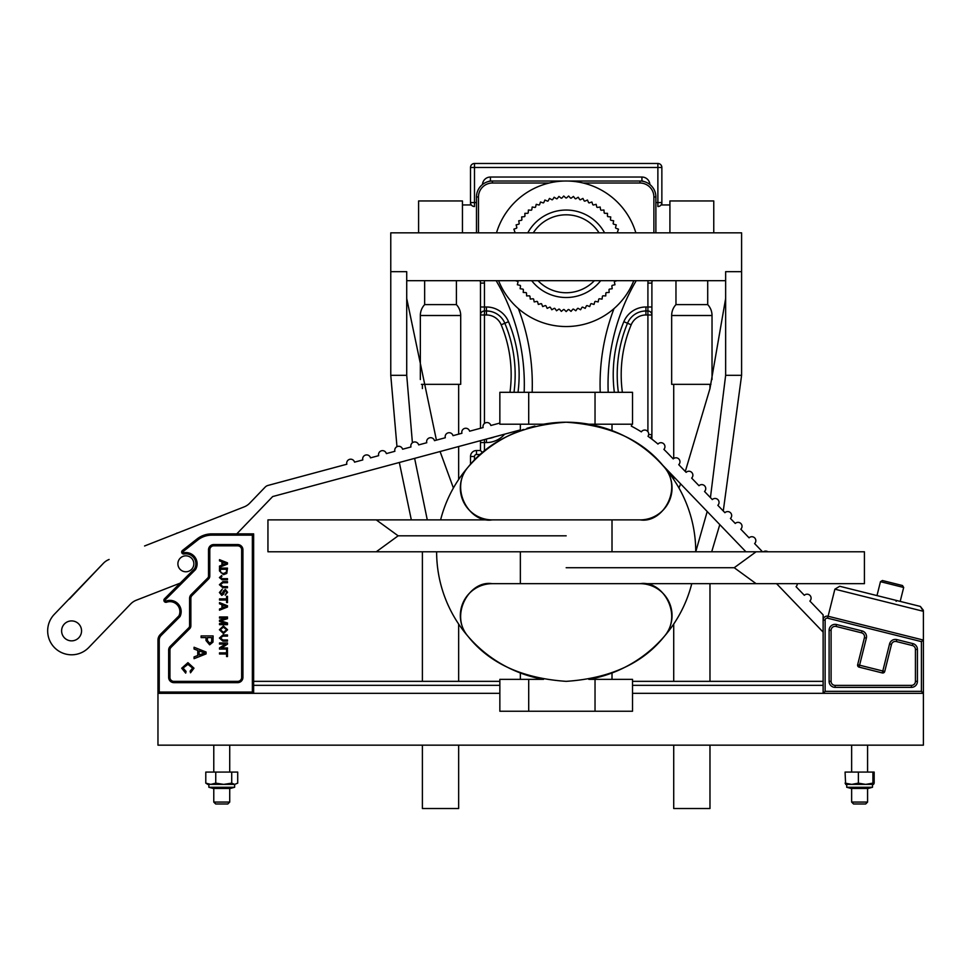 <?xml version="1.0" encoding="UTF-8"?>
<svg xmlns="http://www.w3.org/2000/svg" width="972" height="972" viewBox="0 0 972 972"><rect width="100%" height="100%" fill="white"/><g stroke="black" fill="none" stroke-linecap="round" stroke-linejoin="round"><path stroke-width="1.46" d="M458.65 745.159L458.65 808.522L422.395 808.522L422.395 745.159M458.65 681.348L458.65 624.06M458.65 479.5L458.65 446.537M458.65 434.144L458.65 384.341M422.395 681.348L422.395 551.78M422.395 388.569L422.395 384.341M635.858 232.843A72.754 72.754 0 0 0 496.498 232.843M498.587 280.689A72.754 72.754 0 0 0 633.78 280.689M515.367 280.689L517.699 281.418A55.817 55.817 0 0 0 518.003 281.953L517.371 284.747L520.178 285.379A55.817 55.817 0 0 0 520.53 285.877L520.142 288.733L522.985 289.121A55.817 55.817 0 0 0 523.373 289.595L523.228 292.463L526.095 292.608A55.817 55.817 0 0 0 526.52 293.046L526.617 295.913L529.485 295.828A55.817 55.817 0 0 0 529.947 296.229L530.275 299.084L533.13 298.756A55.817 55.817 0 0 0 533.628 299.109L534.199 301.928L537.006 301.356A55.817 55.817 0 0 0 537.528 301.672L538.33 304.43L541.088 303.629A55.817 55.817 0 0 0 541.647 303.908L542.668 306.581L545.353 305.56A55.817 55.817 0 0 0 545.924 305.779L547.175 308.367L549.763 307.116A55.817 55.817 0 0 0 550.346 307.298L551.804 309.764L554.283 308.306A55.817 55.817 0 0 0 554.878 308.44L556.543 310.773L558.888 309.108A55.817 55.817 0 0 0 559.495 309.193L561.342 311.38L563.541 309.533A55.817 55.817 0 0 0 564.149 309.558L566.178 311.587L568.219 309.558A55.817 55.817 0 0 0 568.827 309.533L571.026 311.38L572.873 309.193A55.817 55.817 0 0 0 573.48 309.108L575.825 310.773L577.49 308.44A55.817 55.817 0 0 0 578.085 308.306L580.563 309.764L582.021 307.298A55.817 55.817 0 0 0 582.605 307.116L585.193 308.367L586.444 305.779A55.817 55.817 0 0 0 587.015 305.56L589.7 306.581L590.721 303.908A55.817 55.817 0 0 0 591.28 303.629L594.026 304.43L594.828 301.672A55.817 55.817 0 0 0 595.362 301.356L598.169 301.928L598.74 299.109A55.817 55.817 0 0 0 599.238 298.756L602.093 299.084L602.421 296.229A55.817 55.817 0 0 0 602.883 295.828L605.75 295.913L605.848 293.046A55.817 55.817 0 0 0 606.273 292.608L609.14 292.463L608.994 289.595A55.817 55.817 0 0 0 609.383 289.121L612.226 288.733L611.838 285.877A55.817 55.817 0 0 0 612.19 285.379L614.984 284.747L614.365 281.953A55.817 55.817 0 0 0 614.668 281.418L617.001 280.689M618.654 232.843L617.755 232.43A55.817 55.817 0 0 0 617.512 231.871L618.484 229.161L615.786 228.189A55.817 55.817 0 0 0 615.507 227.642L616.248 224.872L613.466 224.131A55.817 55.817 0 0 0 613.138 223.609L613.648 220.79L610.829 220.28A55.817 55.817 0 0 0 610.452 219.794L610.72 216.926L607.865 216.659A55.817 55.817 0 0 0 607.451 216.209L607.488 213.33L604.608 213.305A55.817 55.817 0 0 0 604.171 212.88L603.952 210.025L601.097 210.231A55.817 55.817 0 0 0 600.611 209.843L600.161 207.012L597.33 207.461A55.817 55.817 0 0 0 596.808 207.121L596.128 204.327L593.345 205.019A55.817 55.817 0 0 0 592.798 204.728L591.887 202.006L589.166 202.917A55.817 55.817 0 0 0 588.607 202.662L587.465 200.025L584.828 201.168A55.817 55.817 0 0 0 584.245 200.973L582.896 198.434L580.357 199.795A55.817 55.817 0 0 0 579.762 199.649L578.206 197.231L575.788 198.798A55.817 55.817 0 0 0 575.193 198.701L573.431 196.429L571.159 198.191A55.817 55.817 0 0 0 570.552 198.13L568.608 196.028L566.494 197.96A55.817 55.817 0 0 0 565.874 197.96L563.76 196.028L561.816 198.13A55.817 55.817 0 0 0 561.208 198.191L558.936 196.429L557.175 198.701A55.817 55.817 0 0 0 556.567 198.798L554.162 197.231L552.606 199.649A55.817 55.817 0 0 0 552.011 199.795L549.472 198.434L548.123 200.973A55.817 55.817 0 0 0 547.54 201.168L544.903 200.025L543.761 202.662A55.817 55.817 0 0 0 543.202 202.917L540.481 202.006L539.569 204.728A55.817 55.817 0 0 0 539.023 205.019L536.24 204.327L535.548 207.121A55.817 55.817 0 0 0 535.037 207.461L532.206 207.012L531.757 209.843A55.817 55.817 0 0 0 531.271 210.231L528.416 210.025L528.197 212.88A55.817 55.817 0 0 0 527.747 213.305L524.88 213.33L524.916 216.209A55.817 55.817 0 0 0 524.503 216.659L521.648 216.926L521.915 219.794A55.817 55.817 0 0 0 521.539 220.28L518.72 220.79L519.218 223.609A55.817 55.817 0 0 0 518.89 224.131L516.12 224.872L516.861 227.642A55.817 55.817 0 0 0 516.582 228.189L513.872 229.161L514.856 231.871A55.817 55.817 0 0 0 514.613 232.43L513.702 232.843M709.973 745.159L709.973 808.522L673.718 808.522L673.718 745.159M673.718 681.348L673.718 624.06M673.718 479.5L673.718 476.681M673.718 458.505L673.718 384.341M709.973 681.348L709.973 583.674M709.973 388.569L709.973 384.341M604.584 232.843A43.74 43.74 0 0 0 527.784 232.843M531.708 280.689A43.74 43.74 0 0 0 600.66 280.689M520.36 424.205L520.36 430.584A129.568 129.568 0 0 0 440.608 519.886M436.622 551.78A129.568 129.568 0 0 0 543.542 679.355L528.707 679.355L528.707 711.249L499.851 711.249L499.851 679.355L528.707 679.355M712.026 379.53L712.026 315.511A15.941 15.941 0 0 0 707.713 304.613L707.713 280.689M710.945 384.341L671.664 384.341L671.664 315.511A15.941 15.941 0 0 1 675.965 304.613L707.713 304.613M675.965 304.613L675.965 280.689M669.915 204.946L661.069 204.946A3.985 3.985 0 0 0 661.859 202.553A3.985 3.985 0 0 1 657.874 206.538L657.874 167.463L474.494 167.463L474.494 202.553L476.487 202.553M421.423 384.341L460.704 384.341L460.704 315.511A15.941 15.941 0 0 0 456.403 304.613L424.655 304.613L424.655 280.689M420.341 379.53L420.341 315.511A15.941 15.941 0 0 1 424.655 304.613M456.403 304.613L456.403 280.689M462.453 204.946L471.298 204.946A3.985 3.985 0 0 1 470.509 202.553L470.509 167.463A3.985 3.985 0 0 1 474.494 163.478L657.874 163.478L657.874 167.463L661.859 167.463L661.859 202.553A3.985 3.985 0 0 1 657.874 206.538M600.222 392.311A212.783 212.783 0 0 1 614 308.61M653.889 232.843L653.889 196.964A13.948 13.948 0 0 0 639.941 183.015L583.103 183.015M549.265 183.015L492.427 183.015A13.948 13.948 0 0 0 478.479 196.964L478.479 232.843M518.368 308.61A212.783 212.783 0 0 1 532.146 392.311M476.487 232.843L476.487 196.964A15.941 15.941 0 0 1 492.427 181.023L639.941 181.023A15.941 15.941 0 0 1 655.881 196.964L655.881 232.843M518.902 431.143A204.813 204.813 0 0 0 519.109 430.268M524.163 392.311A204.813 204.813 0 0 0 496.157 280.689M636.21 280.689A204.813 204.813 0 0 0 608.193 392.311M462.453 232.843L462.453 200.961L418.592 200.961L418.592 232.843M713.764 232.843L713.764 200.961L669.915 200.961L669.915 232.843M595.034 679.355L595.034 711.249L632.517 711.249L632.517 679.355L588.825 679.355A129.568 129.568 0 0 0 691.76 583.674M707.203 511.515L695.745 551.78A129.568 129.568 0 0 0 588.825 424.205L632.517 424.205L632.517 392.311L595.034 392.311L595.034 424.205M406.721 280.689L725.647 280.689M390.768 271.662L406.721 271.662L406.721 375.326L390.768 375.326L390.768 232.843L741.6 232.843L741.6 375.326L725.647 375.326L710.435 497.615M741.6 271.662L725.647 271.662L725.647 375.326M741.6 375.326L723.277 510.98M719.79 524.601L711.698 551.78M725.647 298.501L709.961 388.606L685.296 471.469M680.607 483.849L678.954 487.993M390.768 375.326L396.977 446.683M399.334 462.49L411.326 519.886M406.721 298.501L436.416 440.134M440.085 451.53L453.402 487.993M406.721 375.326L412.407 442.758M414.631 458.371L427.279 519.886M376.261 519.886L267.944 519.886L267.944 551.78L376.261 551.78L398.143 535.827L376.261 519.886L566.178 519.886M756.107 551.78L864.424 551.78L864.424 583.674L756.107 583.674L734.225 567.721L756.107 551.78L376.261 551.78M398.143 535.827L566.178 535.827M756.107 583.674L566.178 583.674M734.225 567.721L566.178 567.721M520.36 679.355L520.36 672.976L521.186 673.28M521.381 673.353L527.116 675.321M527.444 675.418L533.142 677.059M534.636 677.448L536.301 677.849M611.194 673.28L612.008 672.976L612.008 679.355M595.958 677.873L598.63 677.217M604.438 675.564L608.193 674.349M610.197 673.645L610.951 673.365M520.36 551.78L520.36 583.674M612.008 519.886L612.008 551.78M612.008 424.205L612.008 430.584L603.977 427.85M605.945 428.47L608.132 429.199M608.521 429.32L611.983 430.584M664.569 467.483A31.894 31.894 0 0 1 640.147 519.886C662.977 523.641 683.097 488.394 664.301 467.168C642.844 440.219 610.137 425.226 566.178 422.213C522.353 425.177 489.645 440.158 468.067 467.168C449.258 488.479 469.44 523.641 492.221 519.886A31.894 31.894 0 0 1 468.067 467.168M534.879 426.052L526.946 428.3M523.543 429.43L522.037 429.964M530.019 676.196L523.932 674.264M523.872 674.24L521.308 673.329M467.799 636.077A31.894 31.894 0 0 1 492.221 583.674C469.391 579.92 449.271 615.167 468.067 636.393C489.524 663.341 522.231 678.334 566.178 681.348C610.015 678.383 642.723 663.402 664.301 636.393C683.109 615.082 662.928 579.907 640.147 583.674A31.894 31.894 0 0 1 664.301 636.393M611.048 673.329L608.703 674.167M566.178 422.213L573.346 422.407M492.221 583.674L640.147 583.674M640.147 519.886L492.221 519.886M528.707 424.205L528.707 392.311L499.851 392.311L499.851 424.205L543.542 424.205A129.568 129.568 0 0 1 588.825 424.205M528.707 392.311L595.034 392.311M595.034 711.249L528.707 711.249M661.859 204.946L661.859 202.553A3.985 3.985 0 0 1 661.069 204.946M474.494 206.538A3.985 3.985 0 0 1 470.509 202.553L474.494 202.553L474.494 206.538A3.985 3.985 0 0 1 470.509 202.553L470.509 204.946M470.509 464.409L470.509 456.5A5.978 5.978 0 0 1 476.487 450.522L480.472 450.522L480.472 442.552L484.457 442.552L484.457 451.239M614.34 392.311A137.939 137.939 0 0 1 623.842 321.72L627.511 323.251A133.954 133.954 0 0 0 618.362 392.311A133.954 133.954 0 0 1 627.511 323.251A19.938 19.938 0 0 1 645.918 310.991L647.911 310.991L645.918 310.991L645.918 314.977A15.941 15.941 0 0 0 631.192 324.782A129.969 129.969 0 0 0 622.384 392.311M480.472 428.275L480.472 314.977A3.985 3.985 0 0 1 484.457 310.991L486.45 310.991L484.457 310.991L484.457 306.994L486.45 306.994A23.923 23.923 0 0 1 508.526 321.72A137.939 137.939 0 0 1 518.015 392.311M482.477 184.51A7.97 7.97 0 0 1 490.435 177.038L490.435 181.023A3.985 3.985 0 0 0 488.539 181.509A3.985 3.985 0 0 1 490.435 181.023L492.427 181.023L490.435 181.144M639.941 181.023L641.933 181.023L639.941 181.023L639.941 183.015M484.214 280.689A11.956 11.956 0 0 1 484.457 283.083L480.472 283.083A7.97 7.97 0 0 0 480.107 280.689A7.97 7.97 0 0 1 480.472 283.083L480.472 314.977A3.985 3.985 0 0 1 484.457 310.991L484.457 423.44M480.472 440.668L480.472 442.552M623.842 321.72A23.923 23.923 0 0 1 645.918 306.994L647.911 306.994L647.911 310.991A3.985 3.985 0 0 1 651.896 314.977L651.896 434.569A3.985 3.985 0 0 1 650.159 437.862A3.985 3.985 0 0 0 651.896 434.569A3.985 3.985 0 0 1 650.159 437.862A3.985 3.985 0 0 0 651.896 434.569L648.664 434.569M651.896 439.162L651.896 434.569M651.896 306.994L647.911 306.994L647.911 283.083L651.896 283.083A7.97 7.97 0 0 1 652.261 280.689A7.97 7.97 0 0 0 651.896 283.083L651.896 314.977L645.918 314.977M480.472 450.522L482.671 452.721M514.006 392.311A133.954 133.954 0 0 0 504.845 323.251A133.954 133.954 0 0 1 514.006 392.311A133.954 133.954 0 0 0 504.845 323.251A133.954 133.954 0 0 1 514.006 392.311M494.335 436.938A19.938 19.938 0 0 1 488.819 438.421A19.938 19.938 0 0 0 494.335 436.938M509.972 392.311A129.969 129.969 0 0 0 501.175 324.782A15.941 15.941 0 0 0 486.45 314.977L486.45 310.991A19.938 19.938 0 0 1 504.845 323.251L508.526 321.72M647.911 431.653L647.911 310.991A3.985 3.985 0 0 1 651.896 314.977A3.985 3.985 0 0 0 647.911 310.991A3.985 3.985 0 0 1 651.896 314.977M490.435 177.038L641.933 177.038L641.933 181.023A3.985 3.985 0 0 1 643.828 181.509A3.985 3.985 0 0 0 641.933 181.023L641.933 181.144M661.859 167.463A3.985 3.985 0 0 0 657.874 163.478A3.985 3.985 0 0 1 661.859 167.463M64.674 638.069A9.963 9.963 0 0 1 64.395 623.975A9.963 9.963 0 0 1 78.489 623.696A9.963 9.963 0 0 1 78.768 637.79A9.963 9.963 0 0 1 64.674 638.069A9.963 9.963 0 0 0 78.768 637.79A9.963 9.963 0 0 0 78.489 623.696M180.124 558.28A7.97 7.97 0 0 1 191.399 558.062A7.97 7.97 0 0 1 191.618 569.325A7.97 7.97 0 0 1 180.342 569.556A7.97 7.97 0 0 1 180.124 558.28M181.679 552.047A1.993 1.993 0 0 0 184.036 554.004L183.805 552.752A11.239 11.239 0 0 1 195.481 569.641L194.461 568.851A9.963 9.963 0 0 0 184.036 554.004A1.993 1.993 0 0 1 182.444 550.48L196.988 539.01A23.923 23.923 0 0 1 211.799 533.871L253.643 533.871L253.643 693.34L499.851 693.34L157.962 693.34L157.962 745.159L923.4 745.159L923.4 693.34L823.126 693.34L823.126 614.851L809.87 601.048A3.985 3.985 0 0 0 809.87 595.301A3.985 3.985 0 0 0 804.342 595.301L796.056 586.687A3.985 3.985 0 0 0 797.271 583.674M762.498 551.78L754.612 543.579A3.985 3.985 0 0 0 754.612 537.832A3.985 3.985 0 0 0 749.084 537.832L740.798 529.205A3.985 3.985 0 0 0 740.798 523.458A3.985 3.985 0 0 0 735.269 523.458L730.446 518.441A3.985 3.985 0 0 0 730.446 512.694A3.985 3.985 0 0 0 724.918 512.694L717.834 505.319A3.985 3.985 0 0 0 717.834 499.572A3.985 3.985 0 0 0 712.318 499.572L704.53 491.48A3.985 3.985 0 0 0 704.53 485.733A3.985 3.985 0 0 0 699.002 485.721L691.651 478.09A3.985 3.985 0 0 0 691.663 472.343A3.985 3.985 0 0 0 686.135 472.343L678.748 464.652A3.985 3.985 0 0 0 678.748 458.906A3.985 3.985 0 0 0 673.219 458.906L668.214 453.693A141.523 141.523 0 0 0 664.289 449.769A141.523 141.523 0 0 0 663.888 449.392A3.985 3.985 0 0 0 663.73 443.815A3.985 3.985 0 0 0 657.971 444.058A141.523 141.523 0 0 0 647.996 436.294A3.985 3.985 0 0 0 647.474 431.167A3.985 3.985 0 0 0 641.362 431.872A141.523 141.523 0 0 0 631.29 426.113A3.985 3.985 0 0 0 631.703 424.205M499.851 423.063L490.836 425.493A3.985 3.985 0 0 0 484.955 423.099A3.985 3.985 0 0 0 483.133 427.558L469.61 431.204A3.985 3.985 0 0 0 463.741 428.798A3.985 3.985 0 0 0 461.919 433.269L453.013 435.663A3.985 3.985 0 0 0 447.132 433.269A3.985 3.985 0 0 0 445.31 437.74L434.472 440.656A3.985 3.985 0 0 0 428.591 438.25A3.985 3.985 0 0 0 426.769 442.722L418.665 444.897A3.985 3.985 0 0 0 412.784 442.503A3.985 3.985 0 0 0 410.962 446.974L402.59 449.222A3.985 3.985 0 0 0 396.71 446.828A3.985 3.985 0 0 0 394.887 451.3L386.358 453.596A3.985 3.985 0 0 0 380.477 451.202A3.985 3.985 0 0 0 378.655 455.661L370.502 457.861A3.985 3.985 0 0 0 364.622 455.467A3.985 3.985 0 0 0 362.799 459.926L354.537 462.15A3.985 3.985 0 0 0 348.656 459.756A3.985 3.985 0 0 0 346.834 464.227L268.065 485.417A6.379 6.379 0 0 0 265.125 487.154L249.768 503.119A15.941 15.941 0 0 1 244.057 506.922L144.573 545.985M655.991 458.395A129.568 129.568 0 0 0 610.404 429.988M180.185 583.127L136.311 600.21A15.941 15.941 0 0 0 130.6 604.025L88.817 647.461A23.923 23.923 0 0 1 55.003 648.117A23.923 23.923 0 0 1 54.335 614.304L103.421 563.262A15.941 15.941 0 0 1 109.131 559.459M69.437 599.044L103.421 563.262M823.126 632.104L776.567 583.674M745.913 551.78L659.587 461.992M520.36 429.928L272.67 496.558L236.779 533.871M767.916 551.78A3.985 3.985 0 0 0 763.409 551.78M827.597 618.18L828.083 616.248L923.4 640.074L923.4 611.315L834.875 589.178L828.108 616.248A3.985 3.985 0 0 0 823.126 620.112L825.119 620.112A1.993 1.993 0 0 1 827.597 618.18L921.407 641.629L923.4 640.074L923.4 693.34L921.407 691.347L921.407 641.629M839.711 586.274L834.875 589.178L839.711 586.274L920.375 606.443L923.4 611.315M923.4 610.319L920.375 606.443M823.126 693.34L632.517 693.34L823.126 693.34L825.119 691.347L921.407 691.347M195.481 569.641L165.386 599.724A0.778 0.778 0 0 0 166.2 601A11.239 11.239 0 0 1 179.99 616.613L178.933 615.871A9.963 9.963 0 0 0 166.613 602.215A2.053 2.053 0 0 1 164.487 598.825L194.461 568.851M207.413 640.499L209.612 643.148L211.617 641.86L211.714 637.608L207.413 637.608L207.413 640.499M222.88 605.046L222.88 607.767L226.561 606.407L222.88 605.046M222.88 562.108L222.88 564.829L226.561 563.468L222.88 562.108M220.425 570.892L220.984 572.775L223.548 573.541L226.391 572.18L226.561 569.252L220.425 569.252L220.425 570.892M220.328 629.759L223.487 632.42L226.658 629.771L223.378 627.11L220.328 629.759M199.139 650.912L199.139 655.007L204.679 652.965L199.139 650.912M201.107 637.608L201.107 635.919L213.099 635.919L212.99 642.103L209.66 644.837L206.028 640.548L206.028 637.608L201.107 637.608M219.502 618.107L219.502 616.989L227.484 616.989L227.484 618.678L220.717 620.816L227.484 622.979L227.484 624.656L219.502 624.656L219.502 623.526L226.257 623.526L219.502 621.4L219.502 620.221L226.257 618.107L219.502 618.107M219.502 603.794L219.502 602.604L227.484 605.775L227.484 607.038L219.502 610.209L219.502 609.007L221.956 608.108L221.956 604.706L219.502 603.794M219.502 560.868L219.502 559.665L227.484 562.837L227.484 564.1L219.502 567.271L219.502 566.081L221.956 565.169L221.956 561.767L219.502 560.868M219.502 570.977L219.502 568.122L227.484 568.122L226.792 573.419L223.536 574.659L219.502 570.977M219.405 577.587L221.725 575.485L221.859 576.603L220.328 577.623L221.993 578.656L227.484 578.656L227.484 579.774L222.066 579.774L219.405 577.587M222.94 586.626L227.484 586.626L227.484 587.744L222.892 587.744L219.405 584.707L222.892 581.62L227.484 581.62L227.484 582.738L222.94 582.738L220.425 584.609L222.94 586.626M219.405 592.519L222.26 589.178L220.328 592.47L221.713 594.293L223.669 590.66L225.395 589.482L227.582 592.252L225.225 595.216L226.658 592.3L225.468 590.612L224.763 590.891L223.694 594.038L221.774 595.411L219.405 592.519M219.502 600.016L219.502 598.886L226.561 598.886L226.561 596.334L227.484 596.334L227.484 602.567L226.561 602.567L226.561 600.016L219.502 600.016M219.405 629.759L223.39 625.98L227.582 629.771L223.475 633.55L219.405 629.759M222.94 639.989L227.484 639.989L227.484 641.107L222.892 641.107L219.405 638.057L222.892 634.971L227.484 634.971L227.484 636.101L222.94 636.101L220.425 637.972L222.94 639.989M219.502 644.072L219.502 642.954L227.484 642.954L227.484 644.132L221.531 647.959L227.484 647.959L227.484 649.077L219.502 649.077L219.502 647.899L225.455 644.072L219.502 644.072M219.502 653.986L219.502 652.868L226.561 652.868L226.561 650.304L227.484 650.304L227.484 656.55L226.561 656.55L226.561 653.986L219.502 653.986M194.072 649.041L194.072 647.255L206.064 652.005L206.064 653.913L194.072 658.676L194.072 656.89L197.753 655.517L197.753 650.414L194.072 649.041M183.076 668.068L186.077 671.421L185.688 673.122L181.691 668.226L187.936 662.661L193.987 668.189L190.512 672.806L190.148 671.117L192.614 668.104L187.936 664.35L183.076 668.068M209.794 549.824L209.794 576.104A3.985 3.985 0 0 1 208.628 578.923L192.043 595.508A3.985 3.985 0 0 0 190.864 598.339L190.864 625.871A3.985 3.985 0 0 1 189.698 628.69L171.096 647.291A3.985 3.985 0 0 0 169.93 650.11L169.93 677.387A3.985 3.985 0 0 0 173.915 681.372L237.666 681.372A3.985 3.985 0 0 0 241.651 677.387L241.651 549.824A3.985 3.985 0 0 0 237.666 545.827L213.779 545.827A3.985 3.985 0 0 0 209.794 549.824A3.985 3.985 0 0 1 213.779 545.827L213.779 544.551L237.666 544.551A5.261 5.261 0 0 1 242.927 549.824L242.927 677.387A5.261 5.261 0 0 1 237.666 682.648L173.915 682.648A5.261 5.261 0 0 1 168.654 677.387L168.654 650.11A5.261 5.261 0 0 1 170.185 646.392L188.799 627.778L189.698 628.69A3.985 3.985 0 0 0 190.864 625.871L189.589 625.871L189.589 598.339L190.864 598.339A3.985 3.985 0 0 1 192.043 595.508L191.132 594.609L207.716 578.024L208.628 578.923A3.985 3.985 0 0 0 209.794 576.104L208.518 576.104L208.518 549.824L209.794 549.824M179.99 616.613L161.206 635.409A6.695 6.695 0 0 0 159.238 640.147L159.238 692.064L157.962 693.34L157.962 640.147A7.97 7.97 0 0 1 160.295 634.509L178.933 615.871M253.643 693.34L252.368 692.064L252.368 535.147L211.799 535.147A22.648 22.648 0 0 0 197.778 540.007L183.234 551.489A0.717 0.717 0 0 0 183.805 552.752M253.643 533.871L252.368 535.147M166.2 601L166.613 602.215A2.053 2.053 0 0 1 164.487 598.825L165.386 599.724M882.479 580.539L902.429 585.521M880.559 581.693L903.681 587.477L900.194 601.401M253.643 681.348L499.851 681.348M632.517 681.348L823.126 681.348M823.126 685.333L632.517 685.333M499.851 685.333L253.643 685.333M872.504 787.259L846.721 787.259L851.035 788.462L868.19 788.462L872.504 787.259L872.504 784.392M845.069 783.14L851.715 784.392L845.64 784.392L845.069 772.084L858.373 772.084L858.373 783.14L851.715 784.392L873.585 784.392M858.373 783.14L865.639 784.392L872.917 783.14L873.536 784.392L874.168 783.14L874.168 772.084L858.373 772.084M872.917 772.084L872.917 783.14M234.641 787.259L208.859 787.259L213.172 788.462L230.328 788.462L234.641 787.259L234.641 784.392M234.714 784.392L237.715 783.14L234.714 784.392L223.73 784.392L231.713 783.14L234.714 784.392M210.766 784.392L223.73 784.392L215.748 783.14L210.766 784.392L207.777 784.392L205.785 783.14L210.766 784.392M237.715 783.14L237.715 772.084L205.785 772.084L205.785 783.14M231.713 772.084L231.713 783.14M215.748 772.084L215.748 783.14M867.583 802.082L851.642 802.082L853.538 803.978L865.688 803.978L867.583 802.082L867.583 788.462M229.72 802.082L213.779 802.082L215.675 803.978L227.825 803.978L229.72 802.082L229.72 788.462M864.424 637.656A3.985 3.985 0 0 0 861.52 632.821L836.054 626.454A3.985 3.985 0 0 0 831.096 630.33L831.096 681.372A3.985 3.985 0 0 0 835.094 685.369L911.444 685.369A3.985 3.985 0 0 0 915.43 681.372L915.43 649.418A3.985 3.985 0 0 0 912.404 645.542L896.33 641.532A3.985 3.985 0 0 0 891.494 644.424L884.727 671.482A1.993 1.993 0 0 1 882.795 672.989A1.993 1.993 0 0 0 884.727 671.482L882.795 670.996L889.562 643.938A5.978 5.978 0 0 1 896.816 639.588L912.89 643.61A5.978 5.978 0 0 1 917.422 649.418L917.422 681.372A5.978 5.978 0 0 1 911.444 687.362L835.094 687.362A5.978 5.978 0 0 1 829.104 681.372L829.104 630.33A5.978 5.978 0 0 1 836.54 624.522L862.006 630.889A5.978 5.978 0 0 1 866.356 638.142L859.102 667.132L882.309 672.94L882.795 670.996L857.656 664.714L864.424 637.656L866.356 638.142M857.656 664.714A1.993 1.993 0 0 0 859.102 667.132A1.993 1.993 0 0 1 857.656 664.714M599.044 232.843A38.965 38.965 0 0 0 533.312 232.843M538.002 280.689A38.965 38.965 0 0 0 594.366 280.689M712.026 315.511L671.664 315.511M460.704 315.511L420.341 315.511M653.889 196.964L655.881 196.964M492.427 183.015L492.427 181.023M478.479 196.964L476.487 196.964M484.457 283.083L484.457 306.994L480.472 306.994M504.638 434.168A23.923 23.923 0 0 1 486.45 442.552L484.457 442.552L484.457 439.587M480.593 454.507L476.487 454.507A1.993 1.993 0 0 0 474.494 456.5L474.494 460.242M647.911 283.083A11.956 11.956 0 0 1 648.154 280.689M631.533 425.505A15.941 15.941 0 0 0 632.055 426.526M486.45 314.977L480.472 314.977M649.891 184.51A7.97 7.97 0 0 0 641.933 177.038M655.881 202.553L661.859 202.553M631.192 324.782L627.511 323.251A19.938 19.938 0 0 1 645.918 310.991L645.918 306.994M486.45 306.994L486.45 310.991A19.938 19.938 0 0 1 504.845 323.251L501.175 324.782M474.494 456.5L470.509 456.5A5.978 5.978 0 0 1 476.487 450.522L476.487 454.507M486.45 439.052L486.45 442.552M474.494 167.463L470.509 167.463A3.985 3.985 0 0 1 474.494 163.478L474.494 167.463M191.399 558.062A7.97 7.97 0 0 1 191.618 569.325A7.97 7.97 0 0 1 180.342 569.556M182.444 550.48L183.234 551.489M170.185 646.392L171.096 647.291A3.985 3.985 0 0 0 169.93 650.11L168.654 650.11M168.654 677.387L169.93 677.387A3.985 3.985 0 0 0 173.915 681.372L173.915 682.648M237.666 682.648L237.666 681.372A3.985 3.985 0 0 0 241.651 677.387L242.927 677.387M242.927 549.824L241.651 549.824A3.985 3.985 0 0 0 237.666 545.827L237.666 544.551M207.716 578.024A2.709 2.709 0 0 0 208.518 576.104M189.589 598.339A5.261 5.261 0 0 1 191.132 594.609M188.799 627.778A2.709 2.709 0 0 0 189.589 625.871M208.518 549.824A5.261 5.261 0 0 1 213.779 544.551M196.988 539.01L197.778 540.007M211.799 533.871L211.799 535.147M161.206 635.409L160.295 634.509M159.238 640.147L157.962 640.147M159.238 692.064L252.368 692.064M864.533 636.696A3.985 3.985 0 0 0 861.52 632.821L862.006 630.889M825.119 620.112L825.119 691.347M911.444 687.362A5.978 5.978 0 0 0 917.422 681.372L915.43 681.372A3.985 3.985 0 0 1 911.444 685.369L911.444 687.362M829.104 681.372L831.096 681.372A3.985 3.985 0 0 0 835.094 685.369L835.094 687.362M836.54 624.522L836.054 626.454A3.985 3.985 0 0 0 831.096 630.33L829.104 630.33M896.816 639.588L896.33 641.532A3.985 3.985 0 0 0 891.494 644.424L889.562 643.938M917.422 649.418L915.43 649.418A3.985 3.985 0 0 0 912.404 645.542L912.89 643.61M828.083 616.248A3.985 3.985 0 0 0 823.126 620.112M176.637 533.178L177.742 532.911M220.352 516.472L221.665 515.634M897.192 600.647L896.111 601.303M882.406 580.515L880.474 581.669L876.987 595.593M902.514 585.545L903.681 587.477M846.721 787.259L846.721 784.392M208.859 787.259L208.859 784.392M851.642 802.082L851.642 788.462M851.642 772.084L851.642 745.159M867.583 772.084L867.583 745.159M213.779 802.082L213.779 788.462M213.779 772.084L213.779 745.159M229.72 772.084L229.72 745.159"/></g></svg>
